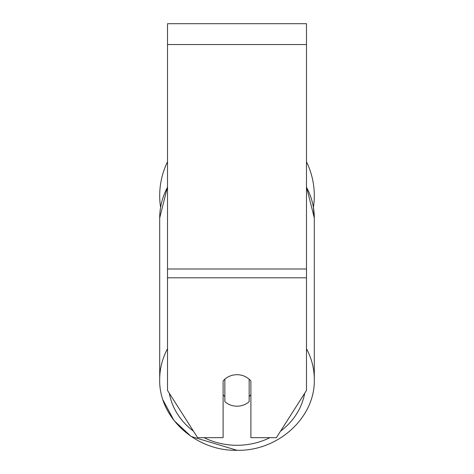 <?xml version="1.0" encoding="UTF-8"?>
<svg xmlns="http://www.w3.org/2000/svg" width="474" height="474" viewBox="0 0 474 474"><rect width="100%" height="100%" fill="white"/><g stroke="black" fill="none" stroke-linecap="round" stroke-linejoin="round"><path stroke-width="0.71" d="M237 406.188A17.372 15.743 0 0 1 224.842 401.685L224.842 379.2A17.372 15.743 0 0 1 237 374.703A17.372 15.743 0 0 1 249.158 379.2L249.158 401.685A17.372 15.743 0 0 1 237 406.188M224.842 396.548A17.372 15.743 0 0 1 223.106 394.753M250.894 394.753A17.372 15.743 0 0 1 249.158 396.548M306.482 277.8L306.482 23.7L167.518 23.7L167.518 390.446L197.605 437.674L223.106 437.674L223.106 380.995A17.372 15.743 0 0 1 250.894 380.995L250.894 437.674L276.395 437.674L306.482 390.446L306.482 277.8L167.518 277.8M306.482 161.794A77.298 77.298 0 0 1 313.421 207.28L314.298 217.933L314.298 379.431A77.298 70.057 180 0 0 306.482 348.734M160.579 207.28A77.298 77.298 0 0 1 167.518 161.794M167.518 348.734A77.298 70.057 180 0 0 159.702 379.431C158.701 417.635 195.987 451.301 237 450.3C278.007 451.301 315.299 417.647 314.298 379.431C315.299 417.635 278.013 451.301 237 450.3L191.164 436.507L173.982 420.485L163.109 400.246M269.902 437.674A68.612 62.183 0 0 1 237 445.287A68.612 62.183 0 0 1 204.098 437.674M193.457 431.156A68.612 62.183 0 0 1 169.307 393.248M159.702 379.431L159.702 217.933A77.298 70.057 0 0 1 167.518 187.236M304.693 393.248A68.612 62.183 0 0 1 280.543 431.156M306.482 187.236A77.298 70.057 0 0 1 314.298 217.933L306.482 186.863M306.482 44.544L167.518 44.544M306.482 268.989L167.518 268.989M159.702 217.933L167.518 186.863"/></g></svg>
